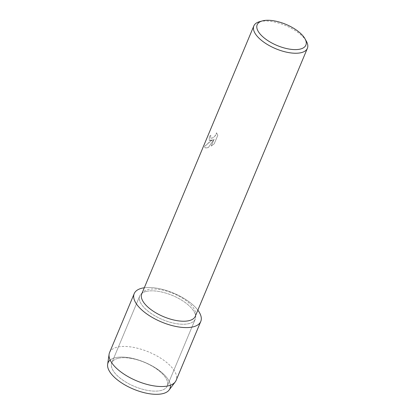 <?xml version="1.0" encoding="UTF-8"?>
<svg xmlns="http://www.w3.org/2000/svg" width="415" height="415" viewBox="0 0 415 415"><rect width="100%" height="100%" fill="white"/><g stroke="black" fill="none" stroke-linecap="round" stroke-linejoin="round"><path stroke-width="0.31" stroke-dasharray="2.08 1.56" d="M118.239 358.295A30.067 13.041 -157.3 0 1 151.714 365.885A30.067 13.041 -157.3 0 1 167.261 386.017A30.067 13.041 -157.3 0 1 160.802 390.536A30.067 13.041 -157.3 0 1 127.322 382.946A30.067 13.041 -157.3 0 1 111.78 362.814A30.067 13.041 -157.3 0 1 118.239 358.295A30.067 13.041 -157.3 0 1 151.714 365.885A30.067 13.041 -157.3 0 1 167.261 386.017A30.067 13.041 -157.3 0 1 160.802 390.536A30.067 13.041 -157.3 0 1 127.322 382.946A30.067 13.041 -157.3 0 1 111.78 362.814A30.067 13.041 -157.3 0 1 118.239 358.295M110.167 360.038A33.516 14.535 -157.3 0 1 115.266 357.725A33.516 14.535 -157.3 0 1 149.234 364.406A33.516 14.535 -157.3 0 1 170.368 385.224M146.21 291.423A30.067 13.041 -157.3 0 1 179.69 299.013A30.067 13.041 -157.3 0 1 195.237 319.145A30.067 13.041 -157.3 0 1 188.778 323.659A30.067 13.041 -157.3 0 1 155.298 316.069A30.067 13.041 -157.3 0 1 139.756 295.937A30.067 13.041 -157.3 0 1 146.21 291.423A30.067 13.041 -157.3 0 1 179.69 299.013A30.067 13.041 -157.3 0 1 195.237 319.145A30.067 13.041 -157.3 0 1 188.778 323.659A30.067 13.041 -157.3 0 1 155.298 316.069A30.067 13.041 -157.3 0 1 139.756 295.937A30.067 13.041 -157.3 0 1 146.21 291.423M141.743 293.903A29.024 12.585 -157.3 0 1 147.973 289.54A29.024 12.585 -157.3 0 1 180.286 296.87A29.024 12.585 -157.3 0 1 195.289 316.303M144.306 287.771A36.074 15.646 -157.3 0 1 197.851 310.171A36.074 15.646 -157.3 0 0 144.306 287.771M210.312 140.514L212.636 139.793L209.881 141.541L204.528 146.428L204.984 147.818L207.225 147.901L208.356 147.527L214.109 139.139L211.209 146.08L214.239 143.751L217.823 135.186L216.459 132.795L216.132 134.32L214.223 136.851L212.973 137.723L211.276 138.211L210.747 138.034L210.405 136.867L210.825 135.383A29.024 12.585 22.7 0 0 209.451 136.027L209.139 140.254L210.312 140.514M259.484 21.715A29.024 12.585 -157.3 0 1 260.075 21.559A29.024 12.585 -157.3 0 1 285.925 25.699A29.024 12.585 -157.3 0 1 306.42 41.35M216.48 132.81L217.844 135.207L214.265 143.772L211.23 146.101L214.135 139.155L208.382 147.548L205.005 147.833L204.554 146.448L212.656 139.808L209.165 140.275L209.476 136.042A28.988 12.569 -157.3 0 1 210.846 135.404L210.426 136.888L210.768 138.05L211.832 138.19L212.994 137.739L215.369 135.684L216.158 134.341L216.459 132.795M107.635 364.329A33.516 14.535 -157.3 0 1 115.266 357.725A33.516 14.535 -157.3 0 1 154.136 367.088A33.516 14.535 -157.3 0 1 169.092 390.033M109.56 352.558A36.074 15.646 -157.3 0 1 117.31 347.137A36.074 15.646 -157.3 0 1 157.472 356.246A36.074 15.646 -157.3 0 1 176.121 380.399M167.261 386.017L195.237 319.145L167.261 386.017M111.78 362.814L139.756 295.937L111.78 362.814"/><path stroke-width="0.62" d="M170.368 385.224A33.516 14.535 -157.3 0 1 162.706 393.659A33.516 14.535 -157.3 0 1 122.228 383.294A33.516 14.535 -157.3 0 1 110.167 360.038M304.999 38.782L306.42 41.35A29.024 12.585 -157.3 0 1 307.39 48.316L195.289 316.303A29.024 12.585 -157.3 0 1 189.058 320.66A29.024 12.585 -157.3 0 1 156.746 313.33A29.024 12.585 -157.3 0 1 141.743 293.903L253.84 25.917A29.024 12.585 -157.3 0 1 259.484 21.715L262.306 20.926A26.399 11.449 -157.3 0 1 262.84 20.786A26.399 11.449 -157.3 0 1 286.355 24.547A26.399 11.449 -157.3 0 1 304.999 38.782A26.399 11.449 -157.3 0 1 300.211 49.089A26.399 11.449 -157.3 0 1 265.61 39.057A26.399 11.449 -157.3 0 1 262.306 20.926M141.961 288.202A36.074 15.646 -157.3 0 1 144.306 287.771A36.074 15.646 -157.3 0 0 141.961 288.202A36.074 15.646 -157.3 0 0 145.312 312.843A36.074 15.646 -157.3 0 0 193.027 326.88A36.074 15.646 -157.3 0 1 152.865 317.771A36.074 15.646 -157.3 0 1 134.216 293.618A36.074 15.646 -157.3 0 1 141.961 288.202M197.851 310.171A36.074 15.646 -157.3 0 1 193.027 326.88A36.074 15.646 -157.3 0 0 200.772 321.459A36.074 15.646 -157.3 0 0 197.851 310.171M307.39 48.316A29.024 12.585 -157.3 0 1 301.155 52.674A29.024 12.585 -157.3 0 1 268.842 45.349A29.024 12.585 -157.3 0 1 253.84 25.917M200.772 321.459L176.121 380.399A36.074 15.646 -157.3 0 1 175.244 381.914L169.092 390.033A33.516 14.535 -157.3 0 1 162.706 393.659A33.516 14.535 -157.3 0 1 126.99 386.075A33.516 14.535 -157.3 0 1 107.635 364.329L109.098 354.244A36.074 15.646 -157.3 0 1 109.56 352.558L134.216 293.618M175.244 381.914A36.074 15.646 -157.3 0 1 168.371 385.815A36.074 15.646 -157.3 0 1 129.926 377.65A36.074 15.646 -157.3 0 1 109.098 354.244"/></g></svg>
